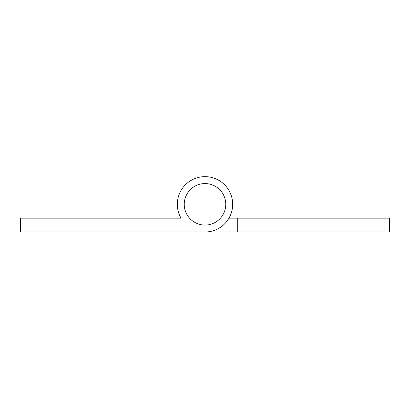<?xml version="1.0" encoding="UTF-8"?>
<svg xmlns="http://www.w3.org/2000/svg" width="410" height="410" viewBox="0 0 410 410"><rect width="100%" height="100%" fill="white"/><g stroke="black" fill="none" stroke-linecap="round" stroke-linejoin="round"><path stroke-width="0.61" d="M225.756 204.323A20.756 20.756 0 0 0 205 183.567A20.756 20.756 0 0 0 184.244 204.323A20.756 20.756 0 0 0 205 225.08A20.756 20.756 0 0 0 225.756 204.323M232.675 204.323A27.675 27.675 0 0 0 205 176.648A27.675 27.675 0 0 0 181.03 218.161L25.112 218.161L25.112 231.998L205 231.998A27.675 27.675 0 0 0 232.675 204.323M25.112 231.998L20.5 231.998L20.5 218.161L25.112 218.161M172.712 218.161L181.03 218.161A27.675 27.675 0 0 1 177.325 204.323M384.887 231.998L384.887 218.161L389.5 218.161L389.5 231.998L172.712 231.998M384.887 218.161L237.287 218.161L237.287 231.998L205 231.998M228.97 218.161L237.287 218.161"/></g></svg>
